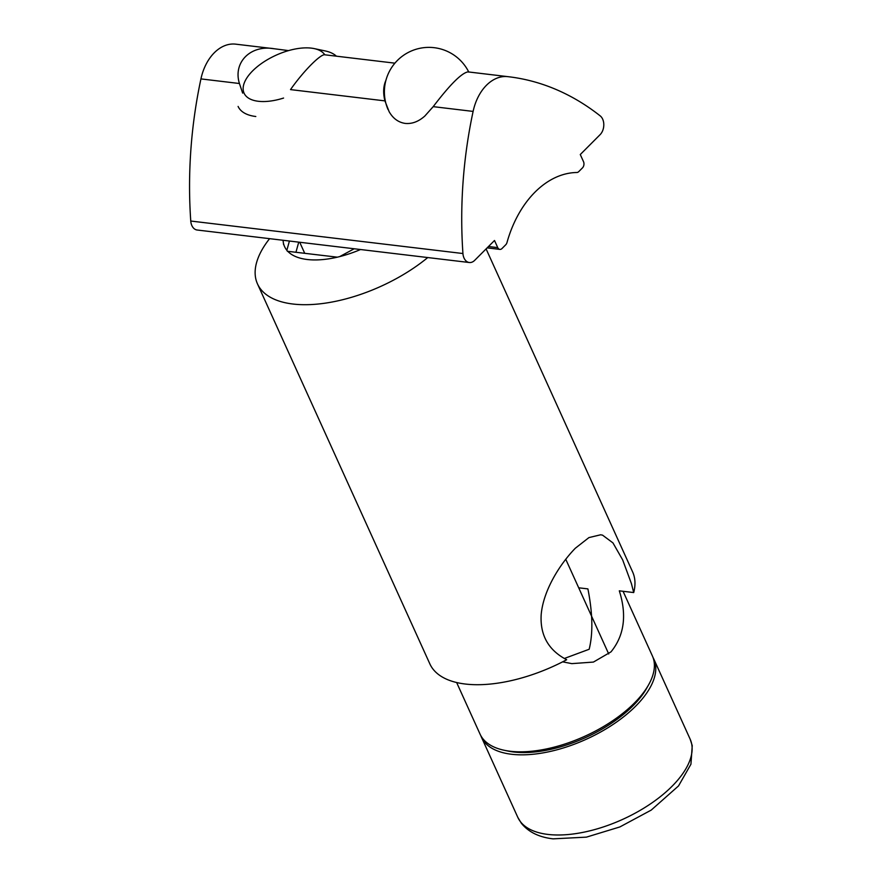 <?xml version="1.0" encoding="UTF-8"?>
<svg xmlns="http://www.w3.org/2000/svg" width="883" height="883" viewBox="0 0 883 883"><rect width="100%" height="100%" fill="white"/><g stroke="black" fill="none" stroke-linecap="round" stroke-linejoin="round"><path stroke-width="1.32" d="M385.959 80.198C383.299 86.104 382.957 92.991 384.933 100.883L389.149 111.722C393.078 118.532 398.443 122.428 405.264 123.421C412.096 124.062 418.63 121.578 424.878 115.993L433.2 106.644L473.111 111.413A44.525 30.706 -83.2 0 1 507.791 76.644A356.235 245.673 -83.2 0 1 508.718 76.755A356.235 245.673 -83.2 0 1 600.252 115.927A11.137 7.682 -83.2 0 1 600.109 134.657L580.274 154.536L583.508 161.655A4.448 3.068 -83.2 0 1 582.493 167.869L578.74 171.622A4.448 3.068 -83.2 0 1 576.875 172.494A100.187 69.095 -83.2 0 0 506.985 242.538A4.448 3.068 -83.2 0 1 505.738 244.768L501.997 248.531A4.448 3.068 -83.2 0 1 499.844 249.392A4.448 3.068 -83.2 0 1 497.736 247.615L494.502 240.485L474.668 260.364A11.137 7.682 -83.2 0 1 469.315 262.516A11.137 7.682 -83.2 0 1 462.935 253.531A356.235 245.673 -83.2 0 1 473.111 111.413M288.531 50.607L274.127 48.742C250.629 44.558 232.825 62.406 239.436 83.51L242.648 93.101M469.315 262.516L197.141 230.01A11.137 7.682 -83.2 0 1 190.761 221.037A356.235 245.673 -83.2 0 1 200.938 78.907A44.525 30.706 -83.2 0 1 235.629 44.15A356.235 245.673 -83.2 0 1 236.556 44.26L275.673 48.929M384.933 100.883L290.518 89.602C303.62 70.861 321.423 53.013 325.209 54.845L394.911 63.168L325.209 54.845M468.685 72.086L467.891 71.887C461.478 73.146 449.922 84.724 433.2 106.644M480.794 735.616A94.624 45.232 -24.4 0 0 481.423 737.15A94.624 45.232 -24.4 0 0 511.511 754.259A94.624 45.232 -24.4 0 0 613.497 724.159A94.624 45.232 -24.4 0 0 653.773 658.972A94.624 45.232 -24.4 0 0 653.023 657.482M238.101 106.435A55.662 26.6 -24.4 0 0 255.805 116.501M336.39 56.181A55.662 26.6 -24.4 0 0 325.341 50.96L314.205 48.598A44.746 21.38 -24.4 0 0 311.346 48.135A44.746 21.38 -24.4 0 0 245.838 79.613A44.746 21.38 -24.4 0 0 283.575 98.057M324.812 54.834A44.746 21.38 -24.4 0 0 314.205 48.598M287.703 251.247A71.258 34.062 -24.4 0 0 337.328 257.174L287.361 251.258L286.865 250.286L289.414 241.026M283.09 240.275A71.258 34.062 -24.4 0 0 283.41 242.991A71.258 34.062 -24.4 0 0 286.865 250.286M564.314 658.486L589.171 649.259C593.122 633.354 592.692 613.232 587.901 588.895L578.707 587.802M562.637 661.842L571.82 663.63L593.42 662.073L611.003 651.864C624.248 635.55 627.018 615.208 619.314 590.837L633.707 592.559L631.411 583.597L622.681 559.91L612.957 542.913L602.548 535.153L600.639 534.789L588.939 537.581L575.341 548.222C559.756 564.182 543.133 590.727 541.169 614.844C540.021 635.307 548.52 650.274 566.676 659.733A111.324 53.212 -24.4 0 1 429.866 663.906L257.483 283.896A111.324 53.212 -24.4 0 0 427.769 257.549M354.193 248.763L339.69 256.6A71.258 34.062 -24.4 0 0 360.529 249.525M456.643 682.526L480.054 734.126A94.624 45.232 -24.4 0 0 504.094 750.241A94.624 45.232 -24.4 0 0 634.27 703.155A94.624 45.232 -24.4 0 0 648.696 684.645A94.624 45.232 -24.4 0 0 652.394 655.948L623.067 591.29M633.707 592.559A111.324 53.212 -24.4 0 0 632.625 571.93L486.103 248.918M269.591 238.664A111.324 53.212 -24.4 0 0 257.483 283.896M504.094 750.241L507.946 751.058A90.839 43.422 -24.4 0 0 632.923 705.859A90.839 43.422 -24.4 0 0 646.764 688.089L648.696 684.645M339.69 256.6L337.328 257.174M298.741 242.141L295.948 252.229M200.938 78.907L239.436 83.51M190.761 221.037L462.935 253.531M467.891 71.887L507.791 76.644M235.629 44.15L274.127 48.742M488.498 246.512L497.736 247.615M517.78 817.294A94.624 45.232 -24.4 0 0 547.868 834.413A94.624 45.232 -24.4 0 0 649.855 804.303A94.624 45.232 -24.4 0 0 690.131 739.115L692.239 745.616L690.936 764.225L678.53 785.925L651.224 810.097L619.866 826.941L586.422 837.139L553.144 838.85C539.027 837.25 528.409 832.018 521.29 823.166L517.78 817.294L481.423 737.15M468.156 71.909L508.718 76.755M487.14 247.869L499.844 249.392M388.034 109.547A44.525 44.525 0 0 1 410.131 51.534A44.525 44.525 0 0 1 468.741 71.987L468.741 71.909M690.131 739.115L653.773 658.972M608.718 653.961L565.738 559.215M304.712 253.278L299.712 242.262M283.542 244.47L283.41 242.991"/></g></svg>
